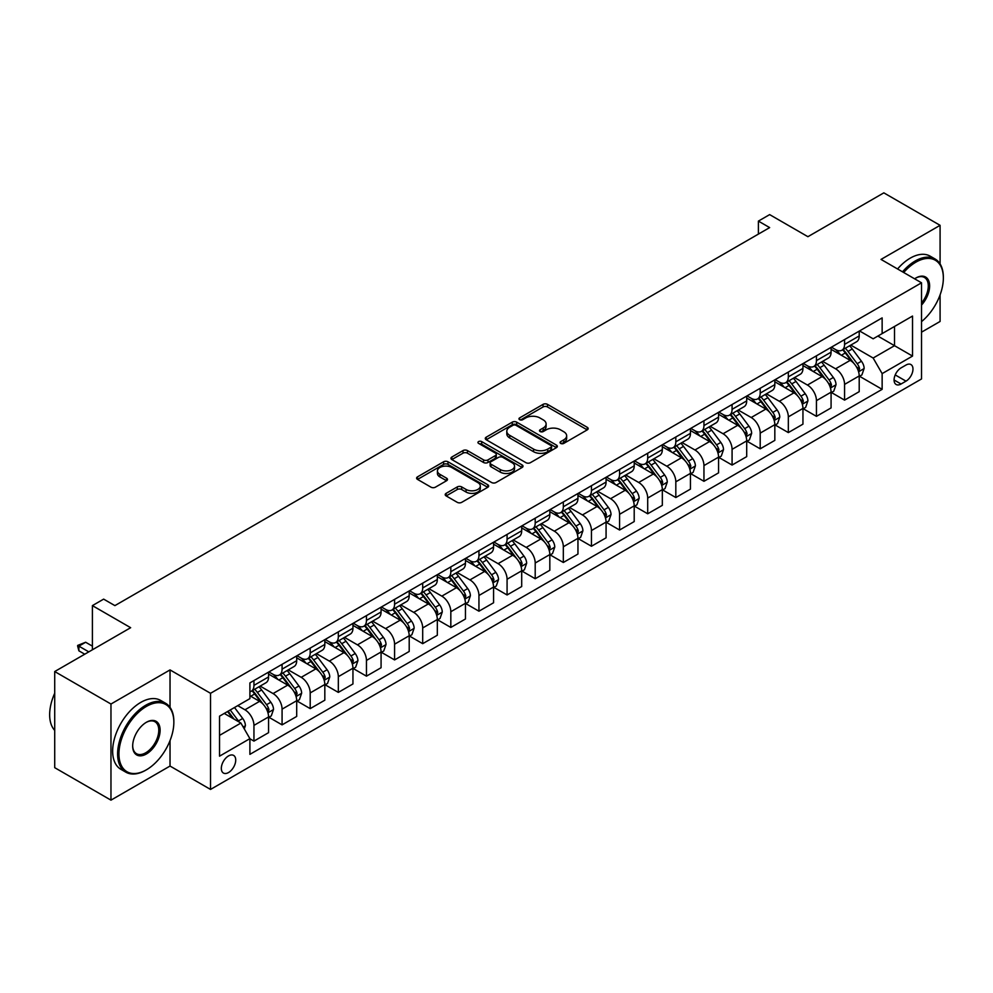 <?xml version="1.0" encoding="UTF-8"?>
<svg xmlns="http://www.w3.org/2000/svg" width="993" height="993" viewBox="0 0 993 993"><rect width="100%" height="100%" fill="white"/><g stroke="black" fill="none" stroke-linecap="round" stroke-linejoin="round"><path stroke-width="1.49" d="M560.685 443.412A2.185 1.266 0 0 0 563.776 443.412L587.248 429.857A3.128 1.8 0 0 0 588.166 428.579A3.128 1.8 0 0 0 587.248 427.313L547.491 404.362A3.128 1.8 0 0 0 543.072 404.362L519.612 417.904A2.185 1.266 0 0 0 518.967 418.798A2.185 1.266 0 0 0 519.612 419.691A2.185 1.266 0 0 0 522.703 419.691L525.744 417.941A9.992 5.772 0 0 1 539.869 417.941L543.183 419.853A9.992 5.772 0 0 1 546.113 423.924A9.992 5.772 0 0 1 543.183 428.008L540.155 429.758A2.185 1.266 0 0 0 539.509 430.652A2.185 1.266 0 0 0 540.155 431.545A2.185 1.266 0 0 0 543.245 431.545L546.274 429.795A9.992 5.772 0 0 1 560.412 429.795L563.726 431.707A9.992 5.772 0 0 1 566.655 435.79A9.992 5.772 0 0 1 563.726 439.874L560.685 441.624A2.185 1.266 0 0 0 560.052 442.518A2.185 1.266 0 0 0 560.685 443.412L560.685 441.624M228.527 772.542A10.178 5.884 120 0 0 235.18 763.567A10.178 5.884 120 0 0 233.616 755.412A10.178 5.884 120 0 0 228.527 755.921A10.178 5.884 120 0 0 221.873 764.883A10.178 5.884 120 0 0 223.437 773.05A10.178 5.884 120 0 0 228.527 772.542M446.118 493.36A3.128 1.8 0 0 0 445.212 494.638A3.128 1.8 0 0 0 446.118 495.904L457.276 502.346A3.128 1.8 0 0 0 461.695 502.346L487.749 487.302A3.128 1.8 0 0 0 488.668 486.024A3.128 1.8 0 0 0 487.749 484.745L448.004 461.795A3.128 1.8 0 0 0 443.586 461.795L417.519 476.851A3.128 1.8 0 0 0 416.601 478.117A3.128 1.8 0 0 0 417.519 479.396L430.987 487.178A3.128 1.8 0 0 0 435.406 487.178L446.565 480.736A3.128 1.8 0 0 0 447.483 479.458A3.128 1.8 0 0 0 446.565 478.179L439.887 474.331A8.354 4.828 0 0 1 437.429 470.918A8.354 4.828 0 0 1 442.593 466.462A8.354 4.828 0 0 1 451.703 467.504L477.869 482.61A8.354 4.828 0 0 1 480.314 486.024A8.354 4.828 0 0 1 475.163 490.48A8.354 4.828 0 0 1 466.052 489.437L461.695 486.918A3.128 1.8 0 0 0 457.276 486.918L446.118 493.36L446.118 495.904M940.086 263.927L940.086 225.324L883.832 192.853L807.905 236.694L769.649 214.612L758.404 221.104L769.649 227.596L114.903 605.618L103.644 599.127L92.399 605.618L92.399 649.782M170.026 707.351L170.026 669.915L110.968 704.025L54.714 671.541L130.654 627.7L92.399 605.618M170.026 669.915L210.528 693.3L921.529 282.806L921.529 378.941L210.528 789.435L210.528 693.3M940.086 225.324L881.027 259.421L921.529 282.806M525.955 462.688A3.128 1.8 0 0 0 530.374 462.688L556.44 447.644A3.128 1.8 0 0 0 557.346 446.366A3.128 1.8 0 0 0 556.44 445.1L516.683 422.149A3.128 1.8 0 0 0 512.264 422.149L486.21 437.193A3.128 1.8 0 0 0 485.292 438.472A3.128 1.8 0 0 0 486.21 439.738L525.955 462.688M479.458 443.883A2.185 1.266 0 0 1 481.679 444.194L481.679 441.587L522.095 464.923A3.128 1.8 0 0 1 523.013 466.201A3.128 1.8 0 0 1 522.095 467.48L496.028 482.524A3.128 1.8 0 0 1 491.622 482.524L451.865 459.573L463.011 453.18L463.011 450.574L451.865 457.016A3.128 1.8 0 0 0 450.946 458.294A3.128 1.8 0 0 0 451.865 459.573L451.865 457.016M463.011 453.18A3.128 1.8 0 0 1 467.43 453.18L467.43 450.574A3.128 1.8 0 0 0 463.011 450.574M467.43 450.574L483.554 459.883A3.128 1.8 0 0 0 487.973 459.883L495.37 455.613A3.128 1.8 0 0 0 496.289 454.335A3.128 1.8 0 0 0 495.37 453.069L478.589 443.374A2.185 1.266 0 0 1 477.943 442.481A2.185 1.266 0 0 1 479.296 441.314A2.185 1.266 0 0 1 481.679 441.587M110.968 704.025L110.968 800.147L54.714 767.676L54.714 671.541M921.529 332.171L940.086 321.459L940.086 294.871M906.001 365.039L901.048 367.894A9.868 5.697 120 0 0 894.606 376.595A9.868 5.697 120 0 0 896.12 384.49A9.868 5.697 120 0 0 901.048 384.006L906.001 381.151A9.868 5.697 120 0 0 912.443 372.449A9.868 5.697 120 0 0 910.929 364.555A9.868 5.697 120 0 0 906.001 365.039M859.541 330.942L873.145 338.799L882.144 333.598L882.144 317.884L249.901 682.911L249.901 698.625L219.527 716.164L219.527 756.17L249.901 738.643L249.901 754.357L882.144 389.33L882.144 373.616L873.145 358.026L850.778 345.105M882.144 333.598L912.53 316.059L912.53 356.077L882.144 373.616M110.968 800.147L170.026 766.05L210.528 789.435M758.404 221.104L758.404 234.1M877.874 336.068L894.519 345.688L894.519 326.461L912.53 316.059M873.145 358.026L894.519 345.688L912.53 356.077M219.527 735.391L240.902 723.053L224.244 713.433M249.901 738.767L253.947 741.113L253.947 725.386A12.723 7.348 -120 0 0 244.948 709.796L237.749 705.638M253.947 741.113L268.569 732.66L268.569 716.946A12.723 7.348 -120 0 0 259.57 701.356L249.901 695.77M268.917 717.269L282.074 724.865L282.074 709.151A12.723 7.348 -120 0 0 273.075 693.561L260.154 686.101M282.074 724.865L296.696 716.425L296.696 700.71A12.723 7.348 -120 0 0 287.697 685.12L268.569 674.073M297.044 701.033L310.201 708.63L310.201 692.915A12.723 7.348 -120 0 0 301.202 677.325L288.28 669.865M310.201 708.63L324.823 700.189L324.823 684.475A12.723 7.348 -120 0 0 315.824 668.885L296.696 657.838M325.158 684.798L338.328 692.394L338.328 676.68A12.723 7.348 -120 0 0 329.328 661.09L316.407 653.63M338.328 692.394L352.949 683.954L352.949 668.227A12.723 7.348 -120 0 0 343.95 652.637L324.823 641.602M353.285 668.562L366.454 676.159L366.454 660.432A12.723 7.348 -120 0 0 357.455 644.854L344.534 637.394M366.454 676.159L381.076 667.718L381.076 651.991A12.723 7.348 -120 0 0 372.077 636.401L352.949 625.367M381.411 652.314L394.581 659.923L394.581 644.196A12.723 7.348 -120 0 0 385.569 628.606L372.648 621.146M394.581 659.923L409.203 651.47L409.203 635.756A12.723 7.348 -120 0 0 400.204 620.166L381.076 609.131M409.538 636.079L422.695 643.675L422.695 627.961A12.723 7.348 -120 0 0 413.696 612.371L400.775 604.911M422.695 643.675L437.33 635.235L437.33 619.52A12.723 7.348 -120 0 0 428.331 603.93L409.203 592.883M437.665 619.843L450.822 627.439L450.822 611.725A12.723 7.348 -120 0 0 441.823 596.135L428.902 588.675M450.822 627.439L465.444 618.999L465.444 603.285A12.723 7.348 -120 0 0 456.445 587.695L437.33 576.648M465.791 603.607L478.949 611.204L478.949 595.49A12.723 7.348 -120 0 0 469.95 579.9L457.028 572.44M478.949 611.204L493.571 602.763L493.571 587.037A12.723 7.348 -120 0 0 484.572 571.459L465.444 560.412M493.918 587.372L507.075 594.968L507.075 579.254A12.723 7.348 -120 0 0 498.076 563.664L485.155 556.204M507.075 594.968L521.697 586.528L521.697 570.801A12.723 7.348 -120 0 0 512.698 555.211L493.571 544.176M522.033 571.124L535.202 578.733L535.202 563.006A12.723 7.348 -120 0 0 526.203 547.416L513.282 539.956M535.202 578.733L549.824 570.28L549.824 554.566A12.723 7.348 -120 0 0 540.825 538.976L521.697 527.941M550.159 554.888L563.329 562.485L563.329 546.771A12.723 7.348 -120 0 0 554.33 531.181L541.408 523.721M563.329 562.485L577.951 554.044L577.951 538.33A12.723 7.348 -120 0 0 568.952 522.74L549.824 511.693M578.286 538.653L591.456 546.249L591.456 530.535A12.723 7.348 -120 0 0 582.444 514.945L569.523 507.485M591.456 546.249L606.078 537.809L606.078 522.095A12.723 7.348 -120 0 0 597.078 506.504L577.951 495.457M606.413 522.417L619.57 530.014L619.57 514.3A12.723 7.348 -120 0 0 610.571 498.709L597.649 491.25M619.57 530.014L634.204 521.573L634.204 505.859A12.723 7.348 -120 0 0 625.205 490.269L606.078 479.222M634.539 506.182L647.697 513.778L647.697 498.064A12.723 7.348 -120 0 0 638.698 482.474L625.776 475.014M647.697 513.778L662.331 505.338L662.331 489.611A12.723 7.348 -120 0 0 653.32 474.021L634.204 462.986M662.666 489.946L675.823 497.543L675.823 481.816A12.723 7.348 -120 0 0 666.824 466.238L653.903 458.766M675.823 497.543L690.445 489.102L690.445 473.376A12.723 7.348 -120 0 0 681.446 457.785L662.331 446.751M690.793 473.698L703.95 481.307L703.95 465.58A12.723 7.348 -120 0 0 694.951 449.99L682.03 442.53M703.95 481.307L718.572 472.854L718.572 457.14A12.723 7.348 -120 0 0 709.573 441.55L690.445 430.515M718.907 457.463L732.077 465.059L732.077 449.345A12.723 7.348 -120 0 0 723.078 433.755L710.156 426.295M732.077 465.059L746.699 456.619L746.699 440.904A12.723 7.348 -120 0 0 737.7 425.314L718.572 414.267M747.034 441.227L760.204 448.824L760.204 433.109A12.723 7.348 -120 0 0 751.205 417.519L738.283 410.059M760.204 448.824L774.825 440.383L774.825 424.669A12.723 7.348 -120 0 0 765.826 409.079L746.699 398.032M775.161 424.992L788.33 432.588L788.33 416.874A12.723 7.348 -120 0 0 779.319 401.284L766.397 393.824M788.33 432.588L802.952 424.148L802.952 408.421A12.723 7.348 -120 0 0 793.953 392.843L774.825 381.796M803.287 408.756L816.445 416.352L816.445 400.638A12.723 7.348 -120 0 0 807.446 385.048L794.524 377.588M816.445 416.352L831.079 407.912L831.079 392.185A12.723 7.348 -120 0 0 822.08 376.595L802.952 365.561M831.414 392.508L844.571 400.117L844.571 384.39A12.723 7.348 -120 0 0 835.572 368.8L822.651 361.34M844.571 400.117L859.206 391.664L859.206 375.95A12.723 7.348 -120 0 0 850.194 360.36L831.079 349.325M831.414 347.178L835.572 349.586A12.723 7.348 -120 0 0 841.94 350.206A12.723 7.348 -120 0 0 844.571 344.385L844.571 339.581M803.287 363.413L807.446 365.821A12.723 7.348 -120 0 0 813.813 366.454A12.723 7.348 -120 0 0 816.445 360.62L816.445 355.817M775.161 379.649L779.319 382.057A12.723 7.348 -120 0 0 785.686 382.69A12.723 7.348 -120 0 0 788.33 376.856L788.33 372.052M747.034 395.884L751.205 398.292A12.723 7.348 -120 0 0 757.56 398.925A12.723 7.348 -120 0 0 760.204 393.091L760.204 388.288M718.907 412.132L723.078 414.528A12.723 7.348 -120 0 0 729.433 415.161A12.723 7.348 -120 0 0 732.077 409.339L732.077 404.523M690.793 428.368L694.951 430.763A12.723 7.348 -120 0 0 701.319 431.396A12.723 7.348 -120 0 0 703.95 425.575L703.95 420.771M662.666 444.603L666.824 447.011A12.723 7.348 -120 0 0 673.192 447.632A12.723 7.348 -120 0 0 675.823 441.811L675.823 437.007M634.539 460.839L638.698 463.247A12.723 7.348 -120 0 0 645.065 463.88A12.723 7.348 -120 0 0 647.697 458.046L647.697 453.242M606.413 477.074L610.571 479.482A12.723 7.348 -120 0 0 616.938 480.115A12.723 7.348 -120 0 0 619.57 474.282L619.57 469.478M578.286 493.322L582.444 495.718A12.723 7.348 -120 0 0 588.812 496.351A12.723 7.348 -120 0 0 591.456 490.53L591.456 485.714M550.159 509.558L554.33 511.954A12.723 7.348 -120 0 0 560.685 512.587A12.723 7.348 -120 0 0 563.329 506.765L563.329 501.961M522.033 525.793L526.203 528.202A12.723 7.348 -120 0 0 532.558 528.822A12.723 7.348 -120 0 0 535.202 523.001L535.202 518.197M493.918 542.029L498.076 544.437A12.723 7.348 -120 0 0 504.444 545.07A12.723 7.348 -120 0 0 507.075 539.236L507.075 534.433M465.791 558.265L469.95 560.673A12.723 7.348 -120 0 0 476.317 561.306A12.723 7.348 -120 0 0 478.949 555.472L478.949 550.668M437.665 574.5L441.823 576.908A12.723 7.348 -120 0 0 448.191 577.541A12.723 7.348 -120 0 0 450.822 571.707L450.822 566.904M409.538 590.748L413.696 593.144A12.723 7.348 -120 0 0 420.064 593.777A12.723 7.348 -120 0 0 422.695 587.955L422.695 583.139M381.411 606.984L385.569 609.379A12.723 7.348 -120 0 0 391.937 610.012A12.723 7.348 -120 0 0 394.581 604.191L394.581 599.387M353.285 623.219L357.455 625.627A12.723 7.348 -120 0 0 363.81 626.248A12.723 7.348 -120 0 0 366.454 620.426L366.454 615.623M325.158 639.455L329.328 641.863A12.723 7.348 -120 0 0 335.684 642.496A12.723 7.348 -120 0 0 338.328 636.662L338.328 631.858M297.031 655.69L301.202 658.098A12.723 7.348 -120 0 0 307.569 658.731A12.723 7.348 -120 0 0 310.201 652.898L310.201 648.094M268.917 671.938L273.075 674.334A12.723 7.348 -120 0 0 279.443 674.967A12.723 7.348 -120 0 0 282.074 669.145L282.074 664.329M859.541 376.273L882.144 389.33M841.94 350.206L856.562 341.766A12.723 7.348 -120 0 0 859.206 335.944L859.206 331.128M813.813 366.454L828.435 358.001A12.723 7.348 -120 0 0 831.079 352.18L831.079 347.376M785.686 382.69L800.308 374.237A12.723 7.348 -120 0 0 802.952 368.415L802.952 363.612M757.56 398.925L772.194 390.485A12.723 7.348 -120 0 0 774.825 384.651L774.825 379.847M729.433 415.161L744.067 406.72A12.723 7.348 -120 0 0 746.699 400.887L746.699 396.083M701.319 431.396L715.941 422.956A12.723 7.348 -120 0 0 718.572 417.134L718.572 412.318M673.192 447.632L687.814 439.191A12.723 7.348 -120 0 0 690.445 433.37L690.445 428.566M645.065 463.88L659.687 455.427A12.723 7.348 -120 0 0 662.331 449.606L662.331 444.802M616.938 480.115L631.56 471.675A12.723 7.348 -120 0 0 634.204 465.841L634.204 461.037M588.812 496.351L603.434 487.911A12.723 7.348 -120 0 0 606.078 482.077L606.078 477.273M560.685 512.587L575.319 504.146A12.723 7.348 -120 0 0 577.951 498.312L577.951 493.509M532.558 528.822L547.193 520.382A12.723 7.348 -120 0 0 549.824 514.56L549.824 509.744M504.444 545.07L519.066 536.617A12.723 7.348 -120 0 0 521.697 530.796L521.697 525.992M476.317 561.306L490.939 552.853A12.723 7.348 -120 0 0 493.571 547.031L493.571 542.228M448.191 577.541L462.812 569.101A12.723 7.348 -120 0 0 465.444 563.267L465.444 558.463M420.064 593.777L434.686 585.336A12.723 7.348 -120 0 0 437.33 579.502L437.33 574.699M391.937 610.012L406.559 601.572A12.723 7.348 -120 0 0 409.203 595.75L409.203 590.934M363.81 626.248L378.445 617.807A12.723 7.348 -120 0 0 381.076 611.986L381.076 607.182M335.684 642.496L350.318 634.043A12.723 7.348 -120 0 0 352.949 628.221L352.949 623.418M307.569 658.731L322.191 650.291A12.723 7.348 -120 0 0 324.823 644.457L324.823 639.653M279.443 674.967L294.065 666.526A12.723 7.348 -120 0 0 296.696 660.693L296.696 655.889M249.901 691.724A12.723 7.348 -120 0 0 251.316 691.202L265.938 682.762A12.723 7.348 -120 0 0 268.569 676.941L268.569 672.124M251.316 691.202A12.723 7.348 -120 0 0 253.947 685.381L253.947 680.577M240.902 723.053L249.901 738.643M170.026 766.05L170.026 740.617M561.566 443.71L563.726 442.468A9.992 5.772 0 0 0 566.655 438.385L566.655 435.79M546.113 423.924L546.113 426.531A9.992 5.772 0 0 1 543.183 430.614L541.024 431.856M587.198 429.882L547.491 406.956A3.128 1.8 0 0 0 543.072 406.956L520.481 420.002M556.39 447.669L516.683 424.743A3.128 1.8 0 0 0 512.264 424.743L486.247 439.762M550.916 447.26A2.185 1.266 0 0 0 551.562 446.366A2.185 1.266 0 0 0 550.916 445.485L516.025 425.327A2.185 1.266 0 0 0 512.934 425.327L509.732 427.176A9.992 5.772 0 0 0 506.802 431.26A9.992 5.772 0 0 0 509.732 435.344L533.576 449.109A9.992 5.772 0 0 0 547.714 449.109L550.916 447.26L550.916 449.866A2.185 1.266 0 0 0 551.562 448.973L551.562 446.366M506.802 431.26L506.802 433.854A9.992 5.772 0 0 0 509.732 437.938L509.732 435.344M550.916 449.866L547.714 451.716A9.992 5.772 0 0 1 533.576 451.716L509.732 437.938M467.43 453.18L483.554 462.49A3.128 1.8 0 0 0 487.973 462.49L495.37 458.22A3.128 1.8 0 0 0 496.289 456.941L496.289 454.335M481.679 444.194L522.057 467.492M500.286 469.54A8.354 4.828 0 0 0 509.384 470.595A8.354 4.828 0 0 0 514.548 466.139A8.354 4.828 0 0 0 512.103 462.726L502.88 457.401A3.128 1.8 0 0 0 498.461 457.401L491.063 461.671A3.128 1.8 0 0 0 490.145 462.949A3.128 1.8 0 0 0 491.063 464.227L500.286 469.54L500.286 472.147A8.354 4.828 0 0 0 509.384 473.189A8.354 4.828 0 0 0 514.548 468.733L514.548 466.139M490.145 462.949L490.145 465.543A3.128 1.8 0 0 0 491.063 466.822L491.063 464.227M500.286 472.147L491.063 466.822M480.314 486.024L480.314 488.63A8.354 4.828 0 0 1 475.163 493.087A8.354 4.828 0 0 1 466.052 492.031L461.695 489.512A3.128 1.8 0 0 0 457.276 489.512L446.167 495.929M437.429 470.918L437.429 473.512A8.354 4.828 0 0 0 439.887 476.925L439.887 474.331M446.565 478.179L446.565 480.736L439.887 476.925M487.712 487.327L448.004 464.401A3.128 1.8 0 0 0 443.586 464.401L417.556 479.42M859.206 376.471L861.899 374.907L864.146 368.415A8.428 4.866 -120 0 0 861.452 361.241L852.267 348.965A24.341 14.051 -120 0 0 849.611 345.787M840.463 354.737A24.341 14.051 -120 0 0 835.485 349.524M858.436 371.308L859.603 368.775A8.428 4.866 -120 0 0 857.182 363.699L847.985 351.435A24.341 14.051 -120 0 0 845.328 348.245M843.069 349.561A20.208 11.668 60 0 1 846.384 353.334L854.166 363.711M842.635 349.809A24.341 14.051 60 0 1 845.291 352.987L851.398 361.154M831.079 392.707L833.772 391.155L836.019 384.651A8.428 4.866 -120 0 0 833.338 377.477L824.14 365.201A24.341 14.051 -120 0 0 821.484 362.023M812.336 370.985A24.341 14.051 -120 0 0 807.359 365.759M830.309 387.543L831.476 385.011A8.428 4.866 -120 0 0 829.056 379.947L819.87 367.671A24.341 14.051 -120 0 0 817.214 364.493M814.943 365.796A20.208 11.668 60 0 1 818.257 369.57L826.039 379.947M814.508 366.045A24.341 14.051 60 0 1 817.165 369.222L823.271 377.39M802.952 408.942L805.646 407.391L807.905 400.887A8.428 4.866 -120 0 0 805.211 393.712L796.014 381.436A24.341 14.051 -120 0 0 793.357 378.259M784.209 387.22A24.341 14.051 -120 0 0 779.232 382.007M802.183 403.779L803.349 401.246A8.428 4.866 -120 0 0 800.929 396.182L791.744 383.906A24.341 14.051 -120 0 0 789.087 380.729M786.816 382.032A20.208 11.668 60 0 1 790.13 385.805L797.913 396.195M786.382 382.28A24.341 14.051 60 0 1 789.038 385.47L795.157 393.625M774.825 425.178L777.519 423.626L779.778 417.134A8.428 4.866 -120 0 0 777.085 409.948L767.887 397.672A24.341 14.051 -120 0 0 765.231 394.494M756.095 403.456A24.341 14.051 -120 0 0 751.105 398.243M774.056 420.014L775.223 417.494A8.428 4.866 -120 0 0 772.802 412.418L763.617 400.142A24.341 14.051 -120 0 0 760.961 396.964M758.689 398.267A20.208 11.668 60 0 1 762.016 402.041L769.786 412.43M758.255 398.528A24.341 14.051 60 0 1 760.911 401.706L767.03 409.861M746.699 441.426L749.405 439.862L751.651 433.37A8.428 4.866 -120 0 0 748.958 426.183L739.76 413.92A24.341 14.051 -120 0 0 737.104 410.73M727.968 419.691A24.341 14.051 -120 0 0 722.978 414.478M745.929 436.262L747.096 433.73A8.428 4.866 -120 0 0 744.688 428.653L735.49 416.377A24.341 14.051 -120 0 0 732.834 413.2M730.563 414.515A20.208 11.668 60 0 1 733.889 418.276L741.659 428.666M730.128 414.764A24.341 14.051 60 0 1 732.784 417.941L738.904 426.096M921.529 321.633A38.826 22.417 120 0 0 943.35 278.003A38.826 22.417 120 0 0 915.906 262.152A38.826 22.417 120 0 0 903.692 272.516M902.513 271.834A39.77 22.963 -60 0 1 915.223 260.985A39.77 22.963 -60 0 1 935.108 259.012A39.77 22.963 -60 0 1 943.35 277.221A39.77 22.963 -60 0 1 943.35 277.618M914.615 278.822A19.413 11.208 -60 0 1 915.906 278.003L915.906 278.003A19.413 11.208 -60 0 1 929.324 282.782A19.413 11.208 -60 0 1 921.529 305.062M897.56 268.979A39.77 22.963 -60 0 1 910.271 258.13A39.77 22.963 -60 0 1 930.168 256.157L935.108 259.012M921.529 303.026A18.457 10.65 120 0 0 924.458 277.481A18.457 10.65 120 0 0 915.558 278.201M145.723 770.208L146.405 769.811A38.826 22.417 120 0 0 173.849 722.271A38.826 22.417 120 0 0 146.405 706.42A38.826 22.417 120 0 0 118.949 753.972A38.826 22.417 120 0 0 146.405 769.811L145.723 770.208A39.77 22.963 -60 0 1 125.838 772.169A39.77 22.963 -60 0 1 119.743 740.306A39.77 22.963 -60 0 1 145.723 705.253A39.77 22.963 -60 0 1 165.608 703.28A39.77 22.963 -60 0 1 173.849 721.489A39.77 22.963 -60 0 1 173.849 721.886M146.405 753.972A19.413 11.208 -60 0 1 132.677 746.041A19.413 11.208 -60 0 1 146.405 722.271L146.405 722.271A19.413 11.208 -60 0 1 160.121 730.19A19.413 11.208 -60 0 1 146.405 753.972M132.677 745.644A18.457 10.65 120 0 0 136.5 753.712A18.457 10.65 120 0 0 145.723 752.793A18.457 10.65 120 0 0 157.788 736.533A18.457 10.65 120 0 0 154.958 721.75A18.457 10.65 120 0 0 146.058 722.47M125.838 772.169L120.885 769.314A39.77 22.963 -60 0 1 114.791 737.439A39.77 22.963 -60 0 1 140.77 702.399A39.77 22.963 -60 0 1 160.667 700.425L165.608 703.28M54.714 730.401A39.77 22.963 -60 0 1 54.714 693.226M718.572 457.661L721.278 456.097L723.525 449.606A8.428 4.866 -120 0 0 720.831 442.419L711.646 430.155A24.341 14.051 -120 0 0 708.99 426.978M699.842 435.927A24.341 14.051 -120 0 0 694.852 430.714M717.802 452.498L718.969 449.966A8.428 4.866 -120 0 0 716.561 444.889L707.364 432.625A24.341 14.051 -120 0 0 704.707 429.435M702.448 430.751A20.208 11.668 60 0 1 705.762 434.524L713.545 444.901M702.014 430.999A24.341 14.051 60 0 1 704.67 434.177L710.777 442.344M690.445 473.897L693.151 472.333L695.398 465.841A8.428 4.866 -120 0 0 692.704 458.667L683.519 446.391A24.341 14.051 -120 0 0 680.863 443.213M671.715 452.175A24.341 14.051 -120 0 0 666.737 446.949M689.676 468.733L690.843 466.201A8.428 4.866 -120 0 0 688.434 461.137L679.237 448.861A24.341 14.051 -120 0 0 676.581 445.683M674.321 446.987A20.208 11.668 60 0 1 677.636 450.76L685.418 461.137M673.887 447.235A24.341 14.051 60 0 1 676.543 450.412L682.65 458.58M662.331 490.132L665.025 488.581L667.271 482.077A8.428 4.866 -120 0 0 664.578 474.902L655.392 462.626A24.341 14.051 -120 0 0 652.736 459.449M643.588 468.411A24.341 14.051 -120 0 0 638.611 463.197M661.561 484.969L662.716 482.437A8.428 4.866 -120 0 0 660.308 477.372L651.11 465.096A24.341 14.051 -120 0 0 648.454 461.919M646.195 463.222A20.208 11.668 60 0 1 649.509 466.995L657.292 477.385M645.76 463.47A24.341 14.051 60 0 1 648.417 466.66L654.524 474.815M634.204 506.368L636.898 504.816L639.144 498.312A8.428 4.866 -120 0 0 636.463 491.138L627.266 478.862A24.341 14.051 -120 0 0 624.609 475.684M615.461 484.646A24.341 14.051 -120 0 0 610.484 479.433M633.435 501.204L634.601 498.672A8.428 4.866 -120 0 0 632.181 493.608L622.996 481.332A24.341 14.051 -120 0 0 620.34 478.154M618.068 479.458A20.208 11.668 60 0 1 621.382 483.231L629.165 493.62M617.634 479.706A24.341 14.051 60 0 1 620.29 482.896L626.397 491.051M606.078 522.616L608.771 521.052L611.03 514.56A8.428 4.866 -120 0 0 608.337 507.373L599.139 495.11A24.341 14.051 -120 0 0 596.483 491.92M587.335 500.882A24.341 14.051 -120 0 0 582.357 495.668M605.308 517.44L606.475 514.92A8.428 4.866 -120 0 0 604.054 509.843L594.869 497.567A24.341 14.051 -120 0 0 592.213 494.39M589.941 495.693A20.208 11.668 60 0 1 593.255 499.467L601.038 509.856M589.507 495.954A24.341 14.051 60 0 1 592.163 499.131L598.283 507.286M577.951 538.851L580.644 537.287L582.903 530.796A8.428 4.866 -120 0 0 580.21 523.609L571.012 511.345A24.341 14.051 -120 0 0 568.356 508.155M559.22 517.117A24.341 14.051 -120 0 0 554.231 511.904M577.181 533.688L578.348 531.156A8.428 4.866 -120 0 0 575.928 526.079L566.742 513.815A24.341 14.051 -120 0 0 564.086 510.625M561.815 511.941A20.208 11.668 60 0 1 565.141 515.702L572.911 526.091M561.38 512.189A24.341 14.051 60 0 1 564.036 515.367L570.156 523.522M549.824 555.087L552.53 553.523L554.777 547.031A8.428 4.866 -120 0 0 552.083 539.857L542.886 527.581A24.341 14.051 -120 0 0 540.229 524.403M531.094 533.353A24.341 14.051 -120 0 0 526.104 528.139M549.055 549.923L550.221 547.391A8.428 4.866 -120 0 0 547.813 542.315L538.616 530.051A24.341 14.051 -120 0 0 535.959 526.861M533.688 528.177A20.208 11.668 60 0 1 537.014 531.95L544.785 542.327M533.253 528.425A24.341 14.051 60 0 1 535.91 531.603L542.029 539.77M521.697 571.323L524.403 569.771L526.65 563.267A8.428 4.866 -120 0 0 523.956 556.092L514.759 543.816A24.341 14.051 -120 0 0 512.103 540.639M502.967 549.601A24.341 14.051 -120 0 0 497.977 544.375M520.928 566.159L522.095 563.627A8.428 4.866 -120 0 0 519.687 558.562L510.489 546.287A24.341 14.051 -120 0 0 507.833 543.109M505.574 544.412A20.208 11.668 60 0 1 508.888 548.186L516.67 558.562M505.139 544.66A24.341 14.051 60 0 1 507.795 547.838L513.902 556.006M493.571 587.558L496.277 586.007L498.523 579.502A8.428 4.866 -120 0 0 495.83 572.328L486.644 560.052A24.341 14.051 -120 0 0 483.988 556.874M474.84 565.836A24.341 14.051 -120 0 0 469.863 560.623M492.801 582.394L493.968 579.862A8.428 4.866 -120 0 0 491.56 574.798L482.362 562.522A24.341 14.051 -120 0 0 479.706 559.344M477.447 560.648A20.208 11.668 60 0 1 480.761 564.421L488.544 574.81M477.012 560.896A24.341 14.051 60 0 1 479.669 564.086L485.776 572.241M465.444 603.806L468.15 602.242L470.397 595.75A8.428 4.866 -120 0 0 467.703 588.564L458.518 576.288A24.341 14.051 -120 0 0 455.861 573.11M446.713 582.072A24.341 14.051 -120 0 0 441.736 576.859M464.687 598.63L465.841 596.11A8.428 4.866 -120 0 0 463.433 591.034L454.235 578.758A24.341 14.051 -120 0 0 451.579 575.58M449.32 576.883A20.208 11.668 60 0 1 452.634 580.657L460.417 591.046M448.886 577.144A24.341 14.051 60 0 1 451.542 580.322L457.649 588.477M437.33 620.042L440.023 618.478L442.27 611.986A8.428 4.866 -120 0 0 439.589 604.799L430.391 592.536A24.341 14.051 -120 0 0 427.735 589.346M418.587 598.307A24.341 14.051 -120 0 0 413.609 593.094M436.56 614.878L437.727 612.346A8.428 4.866 -120 0 0 435.306 607.269L426.109 594.993A24.341 14.051 -120 0 0 423.452 591.816M421.193 593.131A20.208 11.668 60 0 1 424.507 596.892L432.29 607.282M420.759 593.38A24.341 14.051 60 0 1 423.415 596.557L429.522 604.712M409.203 636.277L411.896 634.713L414.143 628.221A8.428 4.866 -120 0 0 411.462 621.035L402.264 608.771A24.341 14.051 -120 0 0 399.608 605.593M390.46 614.543A24.341 14.051 -120 0 0 385.483 609.33M408.433 631.114L409.6 628.581A8.428 4.866 -120 0 0 407.18 623.505L397.994 611.241A24.341 14.051 -120 0 0 395.338 608.051M393.067 609.367A20.208 11.668 60 0 1 396.381 613.14L404.163 623.517M392.632 609.615A24.341 14.051 60 0 1 395.288 612.793L401.408 620.96M381.076 652.513L383.77 650.949L386.029 644.457A8.428 4.866 -120 0 0 383.335 637.283L374.138 625.007A24.341 14.051 -120 0 0 371.481 621.829M362.346 630.791A24.341 14.051 -120 0 0 357.356 625.565M380.307 647.349L381.473 644.817A8.428 4.866 -120 0 0 379.053 639.753L369.868 627.477A24.341 14.051 -120 0 0 367.211 624.299M364.94 625.602A20.208 11.668 60 0 1 368.266 629.376L376.037 639.753M364.505 625.851A24.341 14.051 60 0 1 367.162 629.028L373.281 637.196M352.949 668.748L355.655 667.197L357.902 660.693A8.428 4.866 -120 0 0 355.209 653.518L346.011 641.242A24.341 14.051 -120 0 0 343.355 638.065M334.219 647.026A24.341 14.051 -120 0 0 329.229 641.813M352.18 663.585L353.347 661.053A8.428 4.866 -120 0 0 350.939 655.988L341.741 643.712A24.341 14.051 -120 0 0 339.085 640.535M336.813 641.838A20.208 11.668 60 0 1 340.14 645.611L347.91 656.001M336.379 642.086A24.341 14.051 60 0 1 339.035 645.276L345.154 653.431M324.823 684.984L327.529 683.432L329.775 676.941A8.428 4.866 -120 0 0 327.082 669.754L317.884 657.478A24.341 14.051 -120 0 0 315.228 654.3M306.092 663.262A24.341 14.051 -120 0 0 301.102 658.049M324.053 679.82L325.22 677.288A8.428 4.866 -120 0 0 322.812 672.224L313.614 659.948A24.341 14.051 -120 0 0 310.958 656.77M308.699 658.074A20.208 11.668 60 0 1 312.013 661.847L319.796 672.236M308.264 658.322A24.341 14.051 60 0 1 310.921 661.512L317.028 669.667M296.696 701.232L299.402 699.668L301.649 693.176A8.428 4.866 -120 0 0 298.955 685.989L289.77 673.726A24.341 14.051 -120 0 0 287.114 670.536M277.966 679.497A24.341 14.051 -120 0 0 272.988 674.284M295.926 696.068L297.093 693.536A8.428 4.866 -120 0 0 294.685 688.459L285.488 676.183A24.341 14.051 -120 0 0 282.831 673.006M280.572 674.309A20.208 11.668 60 0 1 283.886 678.082L291.669 688.472M280.138 674.57A24.341 14.051 60 0 1 282.794 677.747L288.901 685.902M268.569 717.467L271.275 715.903L273.522 709.412A8.428 4.866 -120 0 0 270.828 702.225L261.643 689.961A24.341 14.051 -120 0 0 258.987 686.771M267.812 712.304L268.966 709.772A8.428 4.866 -120 0 0 266.558 704.695L257.361 692.431A24.341 14.051 -120 0 0 254.704 689.241M252.445 690.557A20.208 11.668 60 0 1 255.76 694.318L263.542 704.707M252.011 690.805A24.341 14.051 60 0 1 254.667 693.983L260.774 702.138M244.278 728.899L245.395 725.647A8.428 4.866 -120 0 0 242.714 718.473L234.509 707.512M239.201 722.072A8.428 4.866 -120 0 0 238.432 720.93L230.227 709.983M228.117 711.199L234.013 719.069M227.534 711.547L232.523 718.212M92.399 646.145L85.646 642.248L78.894 646.145L88.799 651.867M78.894 650.825L77.665 646.207L77.665 645.438L78.894 646.145L78.894 650.825L84.753 654.201M77.665 645.438L85.646 642.248M244.948 709.796L259.57 701.356M273.075 693.561L287.697 685.12M301.202 677.325L315.824 668.885M329.328 661.09L343.95 652.637M357.455 644.854L372.077 636.401M385.569 628.606L400.204 620.166M413.696 612.371L428.331 603.93M441.823 596.135L456.445 587.695M469.95 579.9L484.572 571.459M498.076 563.664L512.698 555.211M526.203 547.416L540.825 538.976M554.33 531.181L568.952 522.74M582.444 514.945L597.078 506.504M610.571 498.709L625.205 490.269M638.698 482.474L653.32 474.021M666.824 466.238L681.446 457.785M694.951 449.99L709.573 441.55M723.078 433.755L737.7 425.314M751.205 417.519L765.826 409.079M779.319 401.284L793.953 392.843M807.446 385.048L822.08 376.595M835.572 368.8L850.194 360.36M844.571 344.385L859.206 335.944M844.571 384.39L859.206 375.95M816.445 400.638L831.079 392.185M816.445 360.62L831.079 352.18M788.33 416.874L802.952 408.421M788.33 376.856L802.952 368.415M760.204 433.109L774.825 424.669M760.204 393.091L774.825 384.651M732.077 449.345L746.699 440.904M732.077 409.339L746.699 400.887M703.95 465.58L718.572 457.14M703.95 425.575L718.572 417.134M675.823 481.816L690.445 473.376M675.823 441.811L690.445 433.37M647.697 498.064L662.331 489.611M647.697 458.046L662.331 449.606M619.57 514.3L634.204 505.859M619.57 474.282L634.204 465.841M591.456 530.535L606.078 522.095M591.456 490.53L606.078 482.077M563.329 546.771L577.951 538.33M563.329 506.765L577.951 498.312M535.202 563.006L549.824 554.566M535.202 523.001L549.824 514.56M507.075 579.254L521.697 570.801M507.075 539.236L521.697 530.796M478.949 595.49L493.571 587.037M478.949 555.472L493.571 547.031M450.822 611.725L465.444 603.285M450.822 571.707L465.444 563.267M422.695 627.961L437.33 619.52M422.695 587.955L437.33 579.502M394.581 644.196L409.203 635.756M394.581 604.191L409.203 595.75M366.454 660.432L381.076 651.991M366.454 620.426L381.076 611.986M338.328 676.68L352.949 668.227M338.328 636.662L352.949 628.221M310.201 692.915L324.823 684.475M310.201 652.898L324.823 644.457M282.074 709.151L296.696 700.71M282.074 669.145L296.696 660.693M253.947 725.386L268.569 716.946M253.947 685.381L268.569 676.941M895.214 374.92L906.001 381.151M894.072 379.984L901.048 384.006M563.726 442.468L563.726 439.874M540.155 431.545L540.155 429.758M543.183 430.614L543.183 428.008M519.612 419.691L519.612 417.904M543.072 406.956L543.072 404.362M547.491 406.956L547.491 404.362M587.248 429.857L587.248 427.313M486.21 439.738L486.21 437.193M512.264 424.743L512.264 422.149M516.683 424.743L516.683 422.149M556.44 447.644L556.44 445.1M533.576 451.716L533.576 449.109M547.714 451.716L547.714 449.109M483.554 462.49L483.554 459.883M487.973 462.49L487.973 459.883M495.37 458.22L495.37 455.613M522.095 467.48L522.095 464.923M457.276 489.512L457.276 486.918M461.695 489.512L461.695 486.918M466.052 492.031L466.052 489.437M417.519 479.396L417.519 476.851M443.586 464.401L443.586 461.795M448.004 464.401L448.004 461.795M487.749 487.302L487.749 484.745M858.573 371.767L864.096 368.577M847.985 351.435L852.267 348.965M841.356 355.258L845.291 352.987M857.182 363.699L861.452 361.241M856.512 367L859.603 368.775M830.446 388.002L835.969 384.812M819.87 367.671L824.14 365.201M813.23 371.494L817.165 369.222M829.056 379.947L833.338 377.477M828.385 383.236L831.476 385.011M802.319 404.238L807.843 401.06M791.744 383.906L796.014 381.436M785.115 387.729L789.038 385.47M800.929 396.182L805.211 393.712M800.271 399.471L803.349 401.246M774.192 420.486L779.716 417.296M763.617 400.142L767.887 397.672M756.989 403.977L760.911 401.706M772.802 412.418L777.085 409.948M772.144 415.707L775.223 417.494M746.066 436.721L751.589 433.531M735.49 416.377L739.76 413.92M728.862 420.213L732.784 417.941M744.688 428.653L748.958 426.183M744.018 431.943L747.096 433.73M717.939 452.957L723.463 449.767M707.364 432.625L711.646 430.155M700.735 436.448L704.67 434.177M716.561 444.889L720.831 442.419M715.891 448.191L718.969 449.966M689.825 469.192L695.348 466.002M679.237 448.861L683.519 446.391M672.609 452.684L676.543 450.412M688.434 461.137L692.704 458.667M687.764 464.426L690.843 466.201M661.698 485.428L667.222 482.238M651.11 465.096L655.392 462.626M644.482 468.919L648.417 466.66M660.308 477.372L664.578 474.902M659.637 480.662L662.716 482.437M633.571 501.676L639.095 498.486M622.996 481.332L627.266 478.862M616.355 485.167L620.29 482.896M632.181 493.608L636.463 491.138M631.511 496.897L634.601 498.672M605.445 517.912L610.968 514.722M594.869 497.567L599.139 495.11M588.241 501.403L592.163 499.131M604.054 509.843L608.337 507.373M603.384 513.133L606.475 514.92M577.318 534.147L582.841 530.957M566.742 513.815L571.012 511.345M560.114 517.638L564.036 515.367M575.928 526.079L580.21 523.609M575.27 529.368L578.348 531.156M549.191 550.383L554.715 547.193M538.616 530.051L542.886 527.581M531.987 533.874L535.91 531.603M547.813 542.315L552.083 539.857M547.143 545.616L550.221 547.391M521.064 566.618L526.588 563.428M510.489 546.287L514.759 543.816M503.861 550.11L507.795 547.838M519.687 558.562L523.956 556.092M519.016 561.852L522.095 563.627M492.95 582.854L498.474 579.676M482.362 562.522L486.644 560.052M475.734 566.345L479.669 564.086M491.56 574.798L495.83 572.328M490.89 578.087L493.968 579.862M464.823 599.102L470.347 595.912M454.235 578.758L458.518 576.288M447.607 582.593L451.542 580.322M463.433 591.034L467.703 588.564M462.763 594.323L465.841 596.11M436.697 615.337L442.22 612.147M426.109 594.993L430.391 592.536M419.48 598.829L423.415 596.557M435.306 607.269L439.589 604.799M434.636 610.558L437.727 612.346M408.57 631.573L414.093 628.383M397.994 611.241L402.264 608.771M391.366 615.064L395.288 612.793M407.18 623.505L411.462 621.035M406.509 626.806L409.6 628.581M380.443 647.808L385.967 644.618M369.868 627.477L374.138 625.007M363.239 631.3L367.162 629.028M379.053 639.753L383.335 637.283M378.395 643.042L381.473 644.817M352.316 664.044L357.84 660.854M341.741 643.712L346.011 641.242M335.113 647.535L339.035 645.276M350.939 655.988L355.209 653.518M350.268 659.278L353.347 661.053M324.19 680.292L329.713 677.102M313.614 659.948L317.884 657.478M306.986 663.783L310.921 661.512M322.812 672.224L327.082 669.754M322.142 675.513L325.22 677.288M296.075 696.527L301.599 693.337M285.488 676.183L289.77 673.726M278.859 680.019L282.794 677.747M294.685 688.459L298.955 685.989M294.015 691.749L297.093 693.536M267.949 712.763L273.472 709.573M257.361 692.431L261.643 689.961M250.732 696.254L254.667 693.983M266.558 704.695L270.828 702.225M265.888 707.997L268.966 709.772M243.211 727.05L245.345 725.809M238.432 720.93L242.714 718.473M943.35 278.003L943.35 277.221M173.849 722.271L173.849 721.489"/></g></svg>
